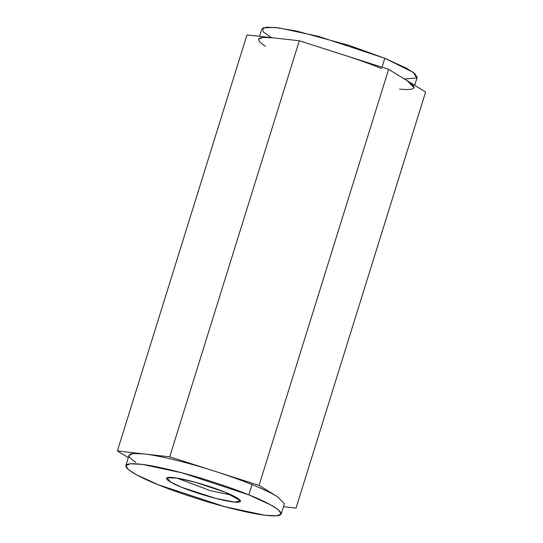 <?xml version="1.0" encoding="UTF-8"?>
<svg xmlns="http://www.w3.org/2000/svg" width="543" height="543" viewBox="0 0 543 543"><rect width="100%" height="100%" fill="white"/><g stroke="black" fill="none" stroke-linecap="round" stroke-linejoin="round"><path stroke-width="0.81" d="M135.879 462.31C124.754 455.136 127.313 452.326 143.549 453.894C158.183 455.353 188.421 462.697 214.383 471.107L169.721 456.826L117.383 450.961L128.304 457.668L117.383 450.961L246.97 34.908L117.383 450.961L143.549 453.894L133.32 453.507L129.03 455.333L125.833 465.609L130.463 463.749L142.694 464.455L182.4 472.933L248.83 494.877L270.57 504.847L278.545 509.931L281.186 513.99L276.55 515.85L264.319 515.144L224.612 506.667L158.183 484.723L136.442 474.752L128.474 469.668L125.833 465.609M214.383 471.107C188.421 462.697 158.183 455.353 143.549 453.894L169.721 456.826L214.383 471.107C228.175 475.532 240.725 480.026 252.033 484.607L248.83 494.877L252.033 484.607C240.725 480.026 228.175 475.532 214.383 471.107L259.045 485.388L214.383 471.107M281.186 513.99L284.383 503.721L277.541 496.743C271.765 493.22 263.26 489.175 252.033 484.607C263.26 489.175 271.765 493.22 277.541 496.743L259.045 485.388L277.541 496.743M283.46 506.68L296.03 508.092L283.46 506.68M399.451 89.106C415.687 90.674 418.246 87.864 407.121 80.69L425.617 92.038L296.03 508.092L425.617 92.038L388.632 69.334L259.045 485.388L388.632 69.334L299.308 40.773L169.721 456.826L299.308 40.773L246.97 34.908L299.308 40.773L343.97 55.053C357.762 59.479 370.312 63.972 381.62 68.554C370.312 63.972 357.762 59.479 343.97 55.053L388.632 69.334L407.121 80.69L413.97 87.667M271.541 37.664L263.138 31.867L263.002 27.869L274.486 27.381L296.505 31.032L348.81 45.307L384.817 58.277L413.271 72.362L416.807 77.982L404.399 79.013M258.617 39.279L262.907 37.453L273.136 37.84C256.9 36.272 254.341 39.082 265.459 46.257M414.696 85.332L417.167 77.391L414.526 73.332L406.558 68.248L384.817 58.277L382.034 67.23L384.817 58.277L318.388 36.333L278.681 27.856L266.45 27.15L261.814 29.01L259.54 36.32M176.848 478.064L210.277 490.621L232.119 495.277L210.277 490.621L176.848 478.064M225.107 492.216L195.629 482.354L177.052 478.098L166.986 477.765L170.672 482.136L181.912 487.376L215.836 498.433L234.786 502.132L240.4 500.632L225.107 492.216C234.773 495.888 249.176 503.639 233.599 502.01C217.207 500.055 189.846 490.852 181.912 487.376C172.24 483.711 157.837 475.96 173.414 477.589C189.812 479.544 217.173 488.741 225.107 492.216M248.83 494.877C238.458 490.492 222.806 485.028 201.874 478.485C181.355 472.2 155.488 465.792 140.352 464.17C107.663 460.763 137.888 477.019 158.183 484.723C168.554 489.107 184.206 494.571 205.139 501.114C225.657 507.4 251.524 513.807 266.661 515.429C299.349 518.837 269.131 502.58 248.83 494.877"/></g></svg>
